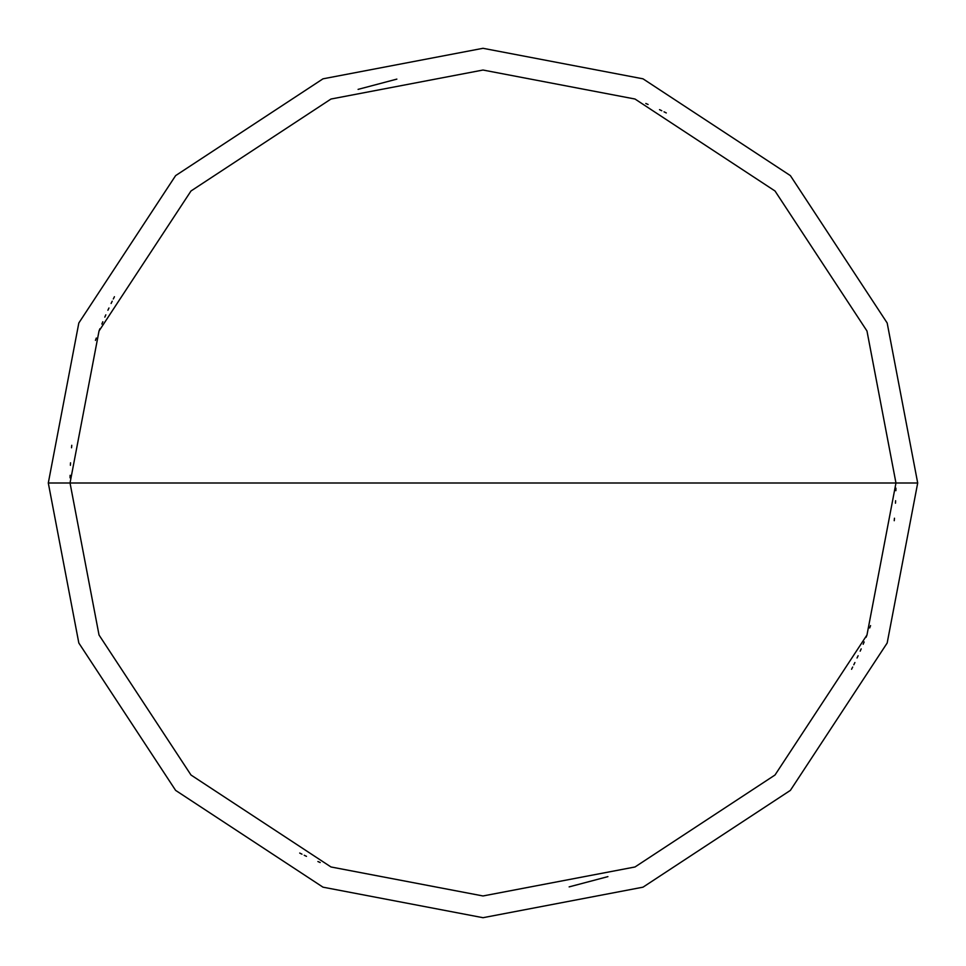 <?xml version="1.0" encoding="UTF-8"?>
<svg xmlns="http://www.w3.org/2000/svg" width="966" height="966" viewBox="0 0 966 966"><rect width="100%" height="100%" fill="white"/><g stroke="black" fill="none" stroke-linecap="round" stroke-linejoin="round"><path stroke-width="1.45" d="M895.965 483L866.973 635.012L775.01 775.01L635.012 866.973L483 895.965L330.988 866.973L190.99 775.01L99.027 635.012L70.035 483L895.965 483L866.973 330.988L775.01 190.99L635.012 99.027L483 70.035L330.988 99.027L190.99 190.99L99.027 330.988L70.035 483L48.3 483L78.826 322.994L175.619 175.619L322.994 78.826L483 48.3L643.006 78.826L790.381 175.619L887.174 322.994L917.7 483L887.174 322.994L790.381 175.619L643.006 78.826L483 48.3L322.994 78.826L175.619 175.619L78.826 322.994L48.3 483L78.826 643.006L175.619 790.381L322.994 887.174L483 917.7L643.006 887.174L790.381 790.381L887.174 643.006L917.7 483L70.035 483L99.027 330.988L190.99 190.99L330.988 99.027L483 70.035L635.012 99.027L775.01 190.99L866.973 330.988L895.965 483L917.7 483L887.174 643.006L790.381 790.381L643.006 887.174L483 917.7L322.994 887.174L175.619 790.381L78.826 643.006L48.3 483L70.035 483L99.027 635.012L190.99 775.01L330.988 866.973L483 895.965L635.012 866.973L775.01 775.01L866.973 635.012L895.965 483M569.143 886.885L607.916 876.621M851.565 669.281L852.688 667.035M853.799 664.789L854.898 662.531M857.047 658.003L858.11 655.733M860.175 651.156L861.189 648.862M863.181 644.262L864.147 641.943M866.055 637.306L866.985 634.976M869.69 627.96L870.559 625.606M894.238 520.71L894.456 518.223M895.47 503.201L895.591 500.702M895.893 490.68L895.929 488.168M666.286 112.937L664.028 111.827M661.77 110.74L659.512 109.653M648.089 104.473L645.795 103.471M396.857 79.115L358.084 89.379M114.435 296.719L113.312 298.965M112.201 301.211L111.102 303.469M108.953 307.997L107.89 310.267M105.825 314.844L104.811 317.138M102.819 321.738L101.853 324.057M99.945 328.694L99.015 331.024M96.31 338.04L95.441 340.394M71.762 445.29L71.544 447.777M70.53 462.799L70.409 465.298M70.107 475.32L70.071 477.832M299.714 853.063L301.972 854.173M304.23 855.26L306.488 856.347M317.911 861.527L320.205 862.529"/></g></svg>

